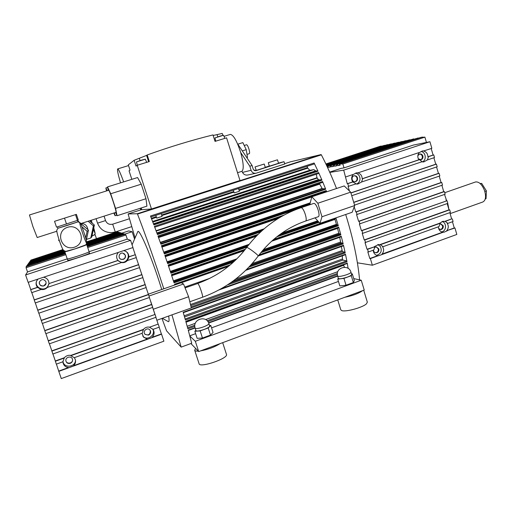 <?xml version="1.0" encoding="UTF-8"?>
<svg xmlns="http://www.w3.org/2000/svg" width="512" height="512" viewBox="0 0 512 512"><rect width="100%" height="100%" fill="white"/><g stroke="black" fill="none" stroke-linecap="round" stroke-linejoin="round"><path stroke-width="0.77" d="M147.552 339.245L58.797 371.373L61.274 378.579L163.885 341.19L161.568 334.17L147.552 339.245L143.61 337.197L142.061 333.318M152.589 328.922C156.378 334.566 147.424 341.446 142.989 336.256L142.726 335.955M143.584 329.606L70.854 355.68L74.253 357.696L142.221 333.261L143.43 329.382C145.101 327.469 147.162 326.733 149.606 327.168L158.131 324.115L155.891 317.312M158.131 324.115L149.606 327.168M149.773 327.386L153.005 329.382L159.245 327.142L158.317 324.326M152.966 329.331C154.688 332.096 154.432 334.739 152.192 337.267L161.376 333.939L159.142 327.174M68.538 367.846L68.525 367.539C65.299 367.085 63.437 365.293 62.944 362.15L62.925 361.766M64.358 357.722L55.328 360.96L56.307 364.147L62.931 361.766L64.358 357.722C66.112 355.75 68.275 354.976 70.842 355.398L143.43 329.382M62.97 361.222C63.533 368.538 75.712 367.392 75.482 360.083M74.413 357.638L75.475 360.058C75.808 362.214 75.174 364.102 73.574 365.715L147.386 339.002M125.613 251.232C131.174 254.406 127.334 263.706 121.069 262.202L118.63 261.146M123.712 250.624C126.995 251.379 128.71 253.427 128.87 256.755L135.341 254.714L128.998 256.838L127.488 260.403C125.798 262.291 123.712 262.995 121.216 262.502L117.926 260.416C116.051 257.645 116.211 254.963 118.4 252.384M67.245 258.88L27.526 271.936L25.6 274.963L28.141 282.349L132.973 247.546L130.605 240.365L127.283 239.136L89.094 251.693M367.021 249.242L367.571 249.306L368.371 251.962L373.805 250.01L374.995 246.643L367.021 249.242L365.018 242.605L450.445 212.435L449.69 209.837L449.005 209.85L364.218 239.949L362.208 233.293L362.752 233.325L361.946 230.656L361.408 230.63L359.398 223.962L445.158 194.221L444.397 191.61L443.725 191.654L441.882 185.299M374.432 246.586L378.56 244.512L379.757 244.678L439.507 223.264L443.136 221.267L444.602 221.44L451.642 218.912L449.824 212.653M362.752 233.325L447.802 203.341L447.046 200.736L361.408 230.63M447.181 203.558L448.96 209.683L447.763 203.354M444.538 194.438L446.65 200.749M446.042 199.629L446.368 200.762M450.112 213.651L482.765 202.016C485.76 200.474 486.33 196.595 484.48 190.394C481.958 184.403 478.995 181.594 475.59 181.952L475.315 182.048M327.187 166.701L327.066 166.285L327.936 166.125L328.301 167.341L330.502 166.944L330.131 165.715L331.021 165.549L331.392 166.784L333.651 166.368L333.274 165.126L334.182 164.954L334.56 166.208L336.87 165.786L336.486 164.525L337.421 164.352L337.798 165.613L340.166 165.184L339.776 163.91L342.854 164.006L344.026 167.878L340.998 168.39L329.664 172.115M325.888 163.949L380.205 146.266L381.152 146.054L381.318 146.618M381.92 146.426L381.818 146.093L384.57 145.562M326.189 164.582L386.931 144.794L387.987 144.819M326.342 164.909L390.4 144.032L391.482 144.064M326.502 165.248L393.946 143.258L395.046 143.29M326.669 165.594L397.568 142.464L398.694 142.496M326.835 165.946L401.274 141.658L402.426 141.69M327.066 166.285L405.062 140.826L406.24 140.858M330.131 165.715L408.934 139.981L410.138 140.013M333.274 165.126L412.896 139.11L414.042 138.861L414.246 139.558M415.194 139.251L415.078 138.835L418.208 138.266M339.776 163.91L421.094 137.318L424.909 137.139L426.445 142.438M124.531 234.221L132.128 231.738L134.56 239.104M127.13 260.8L126.912 260.147M443.725 191.654L358.592 221.293L359.13 221.306L359.936 223.981M358.592 221.293L356.576 214.611L442.502 185.082L441.747 182.47L441.075 182.528L439.226 176.141M441.075 182.528L355.77 211.936L356.301 211.93L357.107 214.611M355.77 211.936L354.221 206.81L352.179 212.262L319.968 223.354L315.034 217.837M310.304 204.582L310.01 203.622L311.827 196.774L344.224 185.933L349.453 190.995L348.07 186.426L356.122 183.846L352.768 181.888C351.168 179.27 351.315 176.787 353.21 174.438M352.768 181.888L347.258 183.731L347.776 183.674L348.595 186.368M347.258 183.731L343.699 170.144L429.926 141.734L413.421 145.062L344.026 167.878M329.792 172.403L343.699 170.144M357.395 262.816L372.371 265.222L370.374 258.598L369.818 258.522L367.821 251.898L368.371 251.962M364.218 239.949L364.762 239.994L365.568 242.656M124 253.523L125.28 255.187C125.574 258.118 124.23 259.494 121.248 259.322L120.224 258.822M149.946 330.029L150.33 330.797C150.195 334.643 148.397 335.77 144.941 334.163L144.691 333.869M72.57 359.776C72.819 363.782 66.106 364.461 65.856 360.442L65.843 360.307M46.048 283.52C45.037 287.763 37.952 285.882 39.475 281.76L39.482 281.741M376.192 246.861L378.253 248.832C378.573 251.098 377.677 252.403 375.558 252.749M354.163 175.802C355.526 175.846 356.461 176.55 356.96 177.914C357.318 179.846 356.621 181.126 354.874 181.741M419.539 154.054C420.858 154.093 421.76 154.79 422.24 156.141C422.579 157.939 421.971 159.174 420.41 159.827M440.41 223.744L442.528 225.715C442.848 227.776 442.086 229.043 440.224 229.517M351.494 273.939L352.282 273.837L351.277 275.706L343.949 278.387L337.741 279.142L338.323 278.182M337.69 276.122L208.698 323.046L337.683 276.109L338.394 278.426C339.418 279.168 342.477 278.701 347.565 277.03C350.278 276.006 351.654 275.181 351.686 274.566L351.674 274.522M351.277 275.706L353.357 282.528L354.342 280.595L352.282 273.837M353.357 282.528L346.035 285.222L343.949 278.387M346.035 285.222L339.821 285.926L337.741 279.142M209.536 325.555L210.79 325.459L208.198 327.981L200.154 330.918L194.848 331.277L195.859 330.336M195.181 328.262L195.968 330.662C196.736 331.418 199.462 331.002 204.154 329.421C207.738 328.045 209.594 326.938 209.709 326.093L209.69 326.035M210.79 325.459L213.062 332.486L210.496 335.078L202.47 338.035L197.146 338.33L194.848 331.277M202.47 338.035L200.154 330.918M210.496 335.078L208.198 327.981M290.477 161.818L284.634 163.693L290.47 161.818L321.062 154.579L311.334 157.709L311.629 157.997L321.357 154.861L321.062 154.579M359.584 279.859C357.786 260.32 353.158 238.534 345.696 214.496M336.531 188.506C331.789 176.435 326.733 165.222 321.357 154.861M135.072 237.933L128.096 213.952L137.338 213.728L137.51 214.074C146.438 237.363 155.2 262.272 163.808 288.794M171.962 314.854L181.158 347.123L166.547 330.803L161.971 318.419M195.021 327.686L188.25 330.15L191.706 343.245L181.158 347.123M347.168 263.501L185.888 321.683L347.168 263.501L347.232 263.104L348.141 268.41M347.232 263.104L185.786 321.331L187.898 328.87L194.829 326.355M314.125 162.995L150.49 216.006L153.869 224.89L318.016 171.2L314.125 162.995L314.221 163.968L150.848 216.947L314.221 163.968M345.504 254.259L346.995 261.805L185.408 320.006L183.168 312.294L345.504 254.259L345.446 254.707L183.283 312.698L345.446 254.707M318.618 172.518L154.4 226.31L157.44 234.534L321.971 180.166L318.618 172.518L318.688 173.446L154.733 227.2M219.072 289.888L343.443 245.805L343.494 245.299L345.222 252.941L191.302 307.898M322.541 181.498L157.958 235.968L160.934 244.224L325.702 189.216L322.541 181.498L322.592 182.374L158.266 236.8L322.592 182.374M245.683 270.355L341.184 236.813L341.222 236.256L343.174 243.968L227.482 284.902M326.714 191.795L326.234 190.566L161.446 245.658L164.352 253.92L296.218 209.453M338.656 227.757L258.49 255.654L338.669 227.757L338.701 227.149L340.864 234.912L248.819 267.181M230.317 264.838L174.509 284.25L174.746 284.992M283.962 215.13L164.851 255.354L167.68 263.61L260.576 231.968M335.904 218.669L272.339 240.576L335.904 218.669L335.936 218.003L338.304 225.798L260.774 252.723M245.376 249.19L171.386 274.675L174.054 282.842L233.235 262.285M258.086 234.368L168.166 265.037L170.918 273.254L246.97 247.098M128.096 213.952L137.632 210.893L128.096 213.952M132.077 244.819L137.715 231.834C138.739 227.552 149.638 252.147 158.912 280.608L161.747 289.51M168.653 316.032C169.382 320.608 169.146 322.4 167.93 321.414L162.298 318.304M224 136.346L230.381 134.394C233.485 134.931 236.922 140.966 240.678 152.486L249.824 166.214L251.104 170.31C252.115 172.704 253.843 173.651 256.301 173.146L284.736 164.013L284.019 161.696L278.483 163.11M141.222 207.968L141.792 209.702L151.482 208.979L239.987 180.493L226.573 137.837L215.034 141.382L212.992 134.925C191.155 140.358 169.222 147.04 147.2 154.97L146.592 155.405L148.653 161.754M190.906 343.533L198.688 351.584L195.328 341.286L189.837 336.051M362.547 290.682L344.781 297.286C352.813 295.635 358.739 293.434 362.547 290.682L364.23 290.054L361.242 280.224L353.728 278.592M132.128 231.738L128.678 230.925L121.536 233.254M108.634 190.272L108.666 190.266C109.517 189.722 117.184 213.03 115.942 212.365L80.947 223.539M108.666 190.266L29.459 214.97L32.864 226.426L37.184 237.517L56.851 231.238M108.269 190.387L107.52 186.893L110.714 193.747L115.558 208.41L117.056 215.718L115.578 212.48M146.592 155.405L134.138 160.294L128.301 164.858L130.035 170.157L129.056 170.822L131.846 179.334M213.165 135.475L217.075 134.624L217.773 136.838M222.829 135.322L222.227 133.421L217.075 134.624M151.482 208.979L137.216 165.261L136.026 166.08L134.138 160.294M107.52 186.893L137.587 177.549L141.235 184.192L145.984 198.733L146.925 206.144L117.056 215.718M137.216 165.261L149.338 161.542L147.2 154.97M141.235 184.192L110.714 193.747M145.984 198.733L115.558 208.41M116.8 215.155L115.053 215.712L113.843 213.03M114.451 212.838L115.053 215.712M107.635 187.418L105.869 187.968L107.149 190.739M106.515 190.938L105.869 187.968M247.488 157.427L246.816 157.645L247.488 157.427L246.227 149.651L242.854 142.618L237.792 144.186M120.538 182.848C118.003 174.221 117.062 169.568 117.715 168.89C118.669 169.286 120.646 173.619 123.648 181.882M237.536 172.71L241.914 171.302C243.994 169.37 243.584 163.098 240.678 152.486M269.331 166.035L265.235 167.283M256.013 170.093L254.195 170.65M255.616 173.293L248.173 174.931C245.581 175.462 243.693 174.618 242.502 172.384L241.914 171.302M237.523 143.776L252.083 165.498L249.824 166.214M252.083 165.498L253.357 169.587L255.597 170.803L284.019 161.696M268.294 162.688L277.466 159.808L268.294 162.688L269.376 166.176L278.541 163.296M255.027 166.931L256.275 170.4L265.318 167.533L264.23 164.032L255.021 166.925L264.23 164.032M215.104 137.869L223.552 135.251M219.994 136.128L215.008 137.946L220.346 136.083M136.614 161.856L145.331 159.194M141.235 160.326L141.555 160.179M367.328 302.106L366.522 303.763C362.944 307.469 345.453 312.256 341.715 310.573L340.774 309.786L337.741 299.904M233.331 190.202L234.189 192.902L239.366 191.27L238.502 188.525M155.821 215.334L156.723 218.106L162.029 216.397M307.078 166.285L307.763 168.16L309.907 170.33L313.888 169.6L315.827 170.97L317.69 170.835L318.016 171.2M316.16 174.272C316.915 176.218 317.011 177.434 316.454 177.926L156.038 230.72M317.069 177.939L318.656 179.859L321.632 179.744L321.971 180.166M319.366 183.443L322.291 188.762L325.338 188.749L325.702 189.216M326.234 190.566L326.266 191.386L161.728 246.438L326.266 191.386M324.038 192.128L324.173 192.646M334.854 219.034L336.422 224.314L338.304 225.798M337.51 228.16L338.778 233.229L340.864 234.912M339.693 237.331L340.608 242.022L341.088 242.893L342.714 243.194L343.174 243.968M341.184 236.813L245.69 270.349M341.344 246.547L342.355 251.603L344.749 252.115L345.222 252.941M343.443 245.805L219.104 289.875M342.304 255.827L342.432 259.021L342.925 260.058L346.515 260.934L346.995 261.805M343.475 265.357L344.57 267.245M185.99 322.048L343.686 265.133M343.936 265.043L343.949 264.666M195.328 341.286L361.242 280.224M198.688 351.584L200.557 350.886C208.198 349.446 214.694 347.034 220.058 343.642L200.557 350.886M220.058 343.642L344.781 297.286M194.714 350.323L199.085 363.686C199.341 368.282 228.294 358.528 226.496 354.477L226.451 354.342M198.246 351.136C196.064 351.238 194.874 350.925 194.675 350.195L195.61 348.493M246.387 144.806L246.438 144.787C247.827 144.237 250.669 153.485 249.178 153.715L247.002 154.4M117.613 232.134L117.35 231.834L86.682 241.818M118.234 232.326L117.971 232.019L115.936 232.678L116.058 233.037M118.874 232.525L118.598 232.205L86.797 242.566M119.52 232.73L119.245 232.403L86.81 242.976M120.192 232.934L119.91 232.602L86.605 243.462M120.877 233.146L120.582 232.806L86.336 243.974M121.574 233.363L121.28 233.018L86.035 244.518M122.291 233.587L121.99 233.229L86.758 244.73M123.027 233.818L122.714 233.446L86.899 245.146M123.782 234.054L123.462 233.677L87.04 245.574M124.557 234.291L124.23 233.907L121.965 234.643L122.112 235.091M127.283 239.136L125.926 235.021L125.011 234.144L87.341 246.464M135.2 254.637L132.87 247.578M135.341 254.714L136.288 257.581L127.616 260.486M138.65 264.73L34.227 300.013L35.238 302.95L139.59 267.59L136.186 257.613M141.946 274.726L37.76 310.285L38.771 313.216L142.886 277.574L139.488 267.622M145.235 284.691L41.286 320.531L42.298 323.45L146.176 287.539L142.784 277.613M148.518 294.637L44.806 330.746L45.811 333.664L149.453 297.472L146.074 287.571M151.795 304.557L152.73 307.386L49.318 343.853L48.32 340.941L151.795 304.557L149.35 297.51M51.84 350.842L52.819 354.01L155.994 317.274L155.059 314.451L51.84 350.842L49.421 343.814M444.602 221.44L445.274 221.446L447.923 223.366L447.245 223.347C448.774 225.946 448.589 228.397 446.682 230.707L454.95 227.981L456.826 234.445L372.371 265.222M25.6 274.963L130.605 240.365M67.347 258.95L67.808 260.307C68.333 260.518 71.712 259.635 77.946 257.651C84.653 255.437 88.506 253.958 89.504 253.229L89.51 253.165M55.328 360.96L52.922 353.971M118.035 260.506L48.928 283.616L47.514 287.219C45.741 289.178 43.546 289.914 40.928 289.427L37.466 287.322C36.032 285.466 35.718 283.43 36.531 281.216L37.958 279.091M138.502 264.634L34.285 299.846L31.802 292.627M48.864 284.314L47.43 286.893C43.206 291.962 34.157 286.995 36.653 280.934M48.928 283.616L117.926 260.416M43.526 277.235C46.982 277.984 48.787 280.064 48.96 283.475M37.414 287.462L30.682 289.715L31.693 292.659L40.883 289.581M37.466 287.322L30.746 289.568L28.25 282.31M43.77 285.971C40.602 286.323 39.149 284.96 39.43 281.894C41.6 278.867 43.776 278.822 45.958 281.76L46.086 283.309L43.77 285.971M58.797 371.373L56.41 364.109M48.32 340.941L45.914 333.626M44.806 330.746L42.4 323.418M41.286 320.531L38.874 313.178M37.76 310.285L35.341 302.918M27.526 271.936L26.074 267.712L26.266 266.438L65.459 253.619M29.133 265.498L29.018 265.171L26.611 265.958L26.726 266.285M26.611 265.958L29.146 264.986L29.306 265.44M65.203 252.851L27.091 265.299L27.2 265.619M27.091 265.299L65.158 252.723M65.056 252.416L27.558 264.659L27.667 264.973M27.558 264.659L65.011 252.294M64.909 251.994L28.013 264.038L28.115 264.346M28.013 264.038L64.87 251.872M65.12 251.469L28.557 263.731M28.454 263.43L65.344 251.264M64.928 251.085L28.986 263.13M28.89 262.842L64.768 251.014M64.378 250.829L29.408 262.547M29.312 262.266L64.23 250.752M63.878 250.566L29.818 261.978M29.722 261.702L63.731 250.496M63.475 250.285L30.214 261.421M30.125 261.152L63.398 250.189M32.755 260.173L30.605 260.877M30.515 260.614L32.768 259.763L32.89 260.128M63.027 249.626L30.989 260.346M30.899 260.09L62.97 249.536M118.15 232.07L116.109 232.736M118.784 232.262L86.803 242.682M119.437 232.461L86.771 243.104C87.514 242.266 80.832 222.33 79.949 222.72C78.656 222.131 86.144 244.57 86.758 243.123L85.818 244.87L75.059 248.845L65.702 251.411L63.763 250.509C62.458 250.778 55.872 231.315 56.87 230.118L57.875 228.275L78.016 221.837M120.102 232.659L86.534 243.603M120.781 232.864L86.253 244.128M121.478 233.075L86.31 244.55M122.195 233.293L86.797 244.845M122.931 233.51L86.938 245.267M123.68 233.741L87.085 245.696M121.965 234.643L122.285 235.034M124.448 233.971L122.182 234.714M125.242 234.214L87.386 246.592M65.504 253.747L26.125 266.63M125.926 235.021L87.699 247.539M65.83 254.694L26.074 267.712M63.168 249.862L40.019 257.504M39.987 257.414L40 257.811M109.043 234.925L86.746 242.189M109.19 234.989L86.765 242.291M63.232 249.958L39.91 257.555M117.53 231.885L86.701 241.92M65.306 253.165L37.267 262.451M37.229 262.342L37.242 262.848M114.291 237.152L87.187 246.01M114.477 237.235L87.232 246.138M65.35 253.293L37.133 262.515M72.422 359.104L72.55 359.616C72.691 361.35 71.93 362.586 70.272 363.322C67.898 363.846 66.426 362.982 65.856 360.73C65.293 357.005 71.386 355.514 72.422 359.104M150.496 331.021C150.918 332.909 150.234 334.272 148.442 335.123L145.101 334.387C142.221 331.674 146.893 326.938 149.677 329.741L150.496 331.021M353.76 202.432L439.085 173.306L438.426 173.382L436.557 166.963M439.085 173.306L439.846 175.93L354.566 205.12M445.274 221.446L451.642 218.912M452.326 218.918L453.075 221.51L447.923 223.366M454.95 227.981L454.266 227.962L452.454 221.734M429.926 141.734L431.84 148.333L423.469 151.014C426.278 151.718 427.744 153.638 427.878 156.774L428.525 156.666L427.373 159.949L423.872 161.882L421.754 161.83M428.525 156.666L433.754 154.918L433.094 155.027L431.213 148.544M433.754 154.918L434.515 157.549L427.373 159.949M350.918 193.011L436.422 164.122L435.763 164.211L433.888 157.76M436.422 164.122L437.184 166.752L351.731 195.706M364.762 239.994L449.69 209.837M447.36 230.733L444.051 232.205L442.72 232.141C440.051 231.565 438.598 229.786 438.362 226.803M441.766 231.91L442.17 231.789C446.662 230.419 446.598 222.656 442.093 221.446M440.173 223.277L380.333 244.73L383.104 246.669L439.027 226.56L440.173 223.277L439.507 223.264M454.266 227.962L446.682 230.707M443.386 232.166L378.701 255.731L377.805 255.629C375.014 255.059 373.498 253.254 373.242 250.214M370.374 258.598L378.374 255.699M380.333 244.73L379.757 244.678M383.104 246.669L382.528 246.611C384.128 249.248 383.936 251.757 381.946 254.131L442.72 232.141M377.792 244.563L380.243 246.387C382.259 250.829 381.056 253.811 376.64 255.347M382.522 254.202L381.946 254.131M377.805 255.629L369.818 258.522M367.571 249.306L374.995 246.643M439.763 223.91L440.582 223.731L443.187 225.734C443.526 227.462 442.957 228.691 441.472 229.408L440.71 229.555L438.624 228.518M337.421 164.352L339.398 163.706L339.776 164.966L337.798 165.613M346.163 161.824L345.114 161.702L345.242 162.125M339.398 163.706L336.486 164.525M334.56 166.208L336.774 165.478M334.182 164.954L414.042 138.861M331.392 166.784L333.555 166.074M331.021 165.549L410.054 139.731M328.301 167.341L330.419 166.656M327.936 166.125L406.157 140.589M326.88 166.048L402.349 141.421M326.714 165.69L398.618 142.234M326.547 165.344L394.976 143.034M326.387 165.005L391.405 143.814M326.234 164.672L387.917 144.576M325.926 164.038L381.152 146.054M415.078 138.835L416.333 138.874M416.243 138.586L418.125 137.971M346.074 161.523L409.958 140.96M409.875 140.666L345.114 161.702M340.736 163.731L422.298 137.056M342.854 164.006L424.909 137.139M381.818 146.093L382.848 146.125M382.778 145.882L384.499 145.325M326.08 164.352L377.018 148.019M376.947 147.782L326.035 164.262M417.85 155.654L419.706 154.01C421.222 153.805 422.278 154.477 422.874 156.032C423.213 157.792 422.637 159.014 421.133 159.699L418.33 158.854M422.298 161.939C426.822 160.141 425.862 152.102 421.05 151.488M419.501 159.686L362.733 178.669L361.53 182.029L422.202 161.683L419.501 159.686L418.861 159.789C417.338 157.21 417.478 154.784 419.296 152.499M345.741 176.915L353.882 174.208L356.333 172.877L358.112 172.806L420.07 152.237L422.323 150.976L424.115 150.899M358.112 172.806L357.574 172.883C360.506 173.587 362.048 175.539 362.189 178.739L418.861 159.789M355.392 173.184C358.336 173.862 359.885 175.795 360.032 179.002C359.821 181.504 358.618 183.187 356.422 184.07M362.733 178.669L362.189 178.739M361.53 182.029L357.869 184.019L355.789 183.955M347.776 183.674L353.293 181.824M435.763 164.211L350.88 192.89M311.827 196.774L317.85 203.245L321.978 216.749L319.968 223.354M305.504 221.094L318.144 216.774C320.922 216.474 316.582 202.912 313.862 203.411L313.613 203.469M156.858 320.25L191.315 307.942L188.608 296.755L183.52 283.994L181.28 282.714L148.262 294.208M361.946 230.656L447.046 200.736M355.674 181.606L355.334 181.696C351.846 182.522 350.694 176.397 354.227 175.789C355.795 175.597 356.883 176.282 357.485 177.843C357.85 179.635 357.242 180.89 355.674 181.606M433.094 155.027L427.878 156.774M374.432 247.558L376.269 246.861L378.816 248.89C379.168 250.656 378.573 251.91 377.03 252.659L376.038 252.813C374.547 252.627 373.67 251.738 373.421 250.15M485.248 198.989L486.048 198.701L486.4 190.912L481.683 183.398L480.109 183.52M481.683 183.398L480.442 183.834M486.4 190.912L484.832 191.462M94.528 234.765L92.019 235.962M92.032 235.923L94.426 234.931L95.194 233.517L93.395 229.574M90.822 221.901L90.419 220.512M91.181 220.269L92.224 223.136M93.766 227.814L95.194 233.51M88.122 221.248L93.382 225.875L90.778 238.01L91.834 236.826L94.368 225.024L89.562 220.787M94.368 225.024L93.382 225.875M90.778 238.01L86.483 239.392M87.802 229.555C87.347 225.862 85.229 223.802 81.44 223.379M86.317 240.186L88.467 230.144L77.638 220.71M59.52 241.171L58.65 240.416L58.893 239.277M81.958 226.797L87.117 231.315L85.702 237.907M87.117 231.315L88.467 230.144M67.616 227.296C80.563 223.085 87.296 243.174 74.336 247.226C61.408 251.52 54.56 231.334 67.616 227.296M57.478 226.861L57.952 228.243L67.174 225.453L78.022 221.856L77.555 220.474M78.317 220.102L56.518 227.162L54.541 221.312L76.39 214.362L78.317 220.102M76.39 214.362L54.541 221.312M75.526 214.682L77.485 220.512M64.525 218.182L66.509 224.07M85.978 244.614L86.707 244.57C87.245 245.075 64.141 252.595 64.806 251.693L65.446 251.309M64.819 251.712L67.251 258.893C66.63 259.93 89.69 252.371 89.114 251.738L89.101 251.712M125.395 255.264C125.824 257.178 125.126 258.541 123.309 259.36L121.363 259.405C117.466 258.483 119.021 252.23 122.925 253.12L125.395 255.264M121.331 262.598L47.482 287.366M141.792 274.611L37.811 310.093M145.075 284.557L41.331 320.32M148.352 294.483L44.845 330.515M151.622 304.384L48.346 340.691M154.88 314.259L152.627 307.424M51.821 351.11L155.059 314.451M55.309 361.254L64.358 358.01M68.525 367.539L58.803 371.059M438.426 173.382L353.715 202.291M356.301 211.93L441.747 182.47M359.13 221.306L444.397 191.61M154.989 314.374L150.662 301.491M148.979 296.032L183.52 283.994M153.53 309.152L188.608 296.755M349.453 190.995L350.662 192.166L354.694 205.542L354.221 206.81M354.694 205.542L321.978 216.749M350.662 192.166L317.85 203.245M246.227 149.651L242.285 150.886M275.091 160.55L270.662 161.952L275.091 160.55M257.402 166.182L261.85 164.774L257.402 166.182M311.629 157.997L137.51 214.074M337.606 275.827L208.57 322.758M337.395 274.56L207.891 321.606M343.494 245.299L221.6 288.486M341.222 236.256L246.566 269.485M338.701 227.149L259.117 254.822M335.936 218.003L273.606 239.469M319.034 222.31L276.781 236.845M311.334 157.709L137.338 213.728M148.198 210.227L148.378 210.573M252.806 173.907L254.688 173.306M141.747 209.568L137.632 210.893L141.747 209.568M139.341 158.33L140.07 160.576M96.058 218.714L97.542 223.155L105.542 220.589M115.277 231.981L112.678 224.16C109.325 224.896 106.944 223.712 105.542 220.595L104.07 216.154M141.587 209.075L140.563 209.338L140.717 209.901M251.104 170.31L242.502 172.384M224.838 138.368L223.546 135.245L220.314 136.032L223.43 135.245M141.216 160.282L136.512 161.933L141.19 160.224M146.675 162.362L145.325 159.181L141.53 160.122L145.21 159.187M346.835 274.656C349.555 273.626 350.931 272.813 350.97 272.205C348.71 263.59 334.771 267.667 337.67 276.07C338.694 276.794 341.747 276.32 346.835 274.656M203.347 326.944C206.938 325.574 208.794 324.467 208.915 323.642C206.413 314.662 191.987 319.43 195.168 328.205C195.93 328.947 198.656 328.525 203.347 326.944M315.642 170.829L153.459 223.814M315.827 170.97L153.53 224M317.69 170.835L153.702 224.442M307.488 167.629L238.931 189.894M233.766 191.571L161.6 215.014M156.275 216.742L151.379 218.33M307.763 168.16L239.11 190.47M233.946 192.147L161.792 215.597M156.467 217.325L151.603 218.906M309.76 170.246L152.576 221.472M309.907 170.33L152.621 221.594M313.888 169.6L152.826 222.125M318.419 179.648L156.858 232.947M318.656 179.859L156.954 233.216M321.632 179.744L157.254 234.035M317.389 178.003L156.173 231.085M322.016 188.48L160.275 242.368M322.291 188.762L160.397 242.72M325.338 188.749L160.736 243.661M319.597 184.16L158.534 237.549M310.221 202.822L163.725 252.128M310.074 203.366L163.891 252.595M310.15 204.102L164.141 253.306M311.789 196.928L161.958 247.098M264.064 228.845L167.072 261.818M262.899 229.862L167.27 262.394M261.837 230.81L167.45 262.938M280.48 217.094L165.101 256.09L280.474 217.094M278.118 218.522L165.306 256.672M317.683 220.8L281.805 233.114M249.12 244.333L170.298 271.392M318.176 221.35L279.821 234.528M248.314 245.35L170.528 272.077M318.509 221.722L278.605 235.43M247.789 246.022L170.675 272.525M256.979 235.482L168.397 265.715L256.973 235.482M256.179 236.294L168.563 266.221M336.422 224.314L263.366 249.638M236.877 258.816L173.395 280.819M336.858 224.992L262.323 250.848M235.526 260.141L173.651 281.606M337.869 225.12L261.747 251.539M234.714 260.915L173.798 282.054M244.646 250.118L171.59 275.302L244.646 250.125M334.931 219.418L271.578 241.261M244.173 250.714L171.718 275.693M338.778 233.229L252.16 263.526M209.773 278.349L184.762 287.098M339.238 234.003L250.918 264.922M340.416 234.182L250.093 265.824M174.688 284.819L229.024 265.914L174.688 284.813M337.555 228.384L258.24 255.987M228.499 266.336L181.344 282.752M340.608 242.022L235.718 279.04M341.088 242.893L233.056 281.056M342.714 243.194L230.541 282.848M341.869 250.65L190.49 304.525M342.355 251.603L190.752 305.613M344.749 252.115L191.072 306.938M342.432 259.021L184.192 315.789M342.925 260.058L184.525 316.947M346.515 260.934L185.12 319.014M337.811 271.68L205.626 319.578M195.315 323.315L187.174 326.266M337.402 273.466L207.149 320.736M194.854 325.197L187.61 327.827M195.098 327.981L188.326 330.445M338.451 281.446L211.558 327.846M195.629 333.67L189.773 335.808M246.669 247.501C247.053 246.509 259.149 255.552 258.163 256.09C270.886 239.334 286.63 227.686 305.395 221.133C308.045 220.877 303.674 207.27 301.088 207.718L300.954 207.738C279.296 215.187 261.203 228.442 246.669 247.501C234.022 264.25 217.677 276.243 197.638 283.482L197.587 283.501M258.163 256.09C243.795 275.213 225.197 288.947 202.368 297.299C203.718 297.498 199.181 283.91 197.766 283.514L185.069 287.885M143.61 337.197L142.989 336.256M62.944 362.15L62.95 361.446M120.89 262.47L120.326 262.016M475.59 181.952L444.717 192.717M115.283 231.987L111.558 232.666C104.749 232.576 100.07 229.408 97.536 223.155M129.427 218.758L112.678 224.16M131.706 226.643L115.29 231.981M140.218 208.294L140.563 209.338M117.715 168.89L128.531 165.581M215.008 137.946L215.725 141.165M136.512 161.933L137.28 165.242M351.686 274.566L350.97 272.205M209.709 326.093L208.915 323.642M162.054 216.41L161.146 213.613M317.152 177.811L156.077 230.829M186.029 322.189L343.859 265.222M337.818 271.654L205.606 319.565M195.322 323.29L187.168 326.246M188.333 330.458L195.104 327.994M222.682 342.669L226.496 354.477M363.731 290.24L367.36 302.208M244.23 145.478L246.438 144.787M444.051 232.205L443.469 232.179M378.701 255.731L377.37 255.558M423.872 161.882L423.315 161.965M357.869 184.019L357.126 184.096M313.722 203.43L300.954 207.738M202.368 297.299L189.818 301.754M355.334 181.696L354.938 181.741M376.038 252.813L375.635 252.762M96.448 238.637L95.136 234.701M79.949 222.72L78.093 221.837M89.114 251.738L86.707 244.57M89.517 253.19L89.056 251.814M278.547 163.296L277.466 159.808"/></g></svg>
